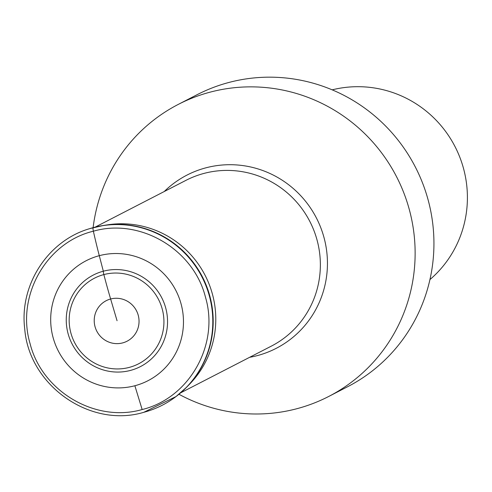 <?xml version="1.0" encoding="UTF-8"?>
<svg xmlns="http://www.w3.org/2000/svg" width="492" height="492" viewBox="0 0 492 492"><rect width="100%" height="100%" fill="white"/><g stroke="black" fill="none" stroke-linecap="round" stroke-linejoin="round"><path stroke-width="0.74" d="M142.151 409.529C95.571 423.028 42.011 391.503 30.055 343.557C15.935 296.184 46.186 242.495 93.369 231.203C139.949 217.704 193.51 249.223 205.465 297.174C219.592 344.548 189.334 398.237 142.151 409.529L134.87 385.746A67.484 66.106 62.7 0 0 181.05 303.804A67.484 66.106 62.7 0 0 99.292 255.68A146.425 28.776 -104.8 0 1 93.369 231.197A4.311 0.849 -104.8 0 1 93.277 227.63L93.683 227.501A17.14 3.37 -104.8 0 1 93.781 227.482M117.059 320.729L110.626 298.988A146.813 28.856 -104.8 0 1 103.855 274.579A4.311 0.849 -104.8 0 1 103.326 271.203A51.476 50.424 -117.3 0 0 68.099 333.711A51.476 50.424 -117.3 0 0 130.466 370.421A51.476 50.424 -117.3 0 0 165.693 307.906A51.476 50.424 -117.3 0 0 103.326 271.203L99.292 255.68A67.484 66.106 -117.3 0 0 53.111 337.629A67.484 66.106 -117.3 0 0 134.87 385.746M429.934 279.579A109.513 107.274 -117.3 0 0 462.671 229.457A109.513 107.274 -117.3 0 0 463.47 168.289A109.513 107.274 -117.3 0 0 431.57 115.761A109.513 107.274 -117.3 0 0 332.18 89.845M328.742 396.447L347.549 386.761A164.267 160.909 -117.3 0 0 386.78 358.145A164.267 160.909 -117.3 0 0 406.005 151.112A164.267 160.909 -117.3 0 0 229.008 82.435A164.267 160.909 -117.3 0 0 197.083 94.71L178.276 104.402A164.267 160.909 62.7 0 1 210.207 92.127A164.267 160.909 62.7 0 1 387.204 160.798A164.267 160.909 62.7 0 1 367.973 367.832A164.267 160.909 62.7 0 1 328.742 396.447A164.267 160.909 62.7 0 1 296.817 408.729A164.267 160.909 62.7 0 1 178.94 394.258M93.111 227.655A164.267 160.909 62.7 0 1 178.276 104.402M176.118 396.478A95.743 93.787 -117.3 0 0 176.302 396.343A95.743 93.787 -117.3 0 0 203.202 278.62A95.743 93.787 -117.3 0 0 93.683 227.501A95.743 93.787 -117.3 0 0 89.876 228.595L89.464 228.725A95.817 93.861 62.7 0 1 89.562 228.694A95.817 93.861 62.7 0 1 93.277 227.63A95.817 93.861 62.7 0 1 202.858 278.736A95.817 93.861 62.7 0 1 176.038 396.54A95.817 93.861 62.7 0 1 175.958 396.601A95.817 93.861 62.7 0 1 143.799 412.302M181.591 392.001A95.719 93.763 -117.3 0 0 186.64 387.192L175.958 396.601M96.481 226.812A95.719 93.763 -117.3 0 1 103.332 225.49L107.57 224.838A94.286 92.355 62.7 0 1 107.594 224.832A94.286 92.355 62.7 0 1 205.121 275.354A94.286 92.355 62.7 0 1 189.648 384.098A94.286 92.355 62.7 0 1 189.635 384.117L186.64 387.192A95.719 93.763 -117.3 0 0 202.366 276.775A95.719 93.763 -117.3 0 0 103.332 225.49L89.876 228.595A95.743 93.787 -117.3 0 0 89.661 228.663M93.369 231.203A146.425 28.776 75.2 0 0 99.292 255.68M103.855 274.579A48.154 47.177 62.7 0 1 162.2 308.921A48.154 47.177 62.7 0 1 129.242 367.401A48.154 47.177 62.7 0 1 70.897 333.059A48.154 47.177 62.7 0 1 103.855 274.579M110.626 298.995A22.786 22.318 -117.3 0 0 95.036 326.657A22.786 22.318 -117.3 0 0 122.637 342.906A22.786 22.318 -117.3 0 0 138.227 315.237A22.786 22.318 -117.3 0 0 110.626 298.995M164.23 191.542A97.434 95.448 62.7 0 1 205.89 167.827A97.434 95.448 62.7 0 1 323.939 237.304A97.434 95.448 62.7 0 1 257.267 355.624A97.434 95.448 62.7 0 1 249.635 357.303M180.582 392.88L271.332 346.128A93.234 91.334 -117.3 0 0 313.896 230.459A93.234 91.334 -117.3 0 0 204.051 173.393A93.234 91.334 -117.3 0 0 185.927 180.361L95.177 227.12M89.562 228.694C47.884 240.754 19.219 285.034 24.717 328.767C28.985 385.445 90.097 428.397 143.738 412.333L176.038 396.54"/></g></svg>
